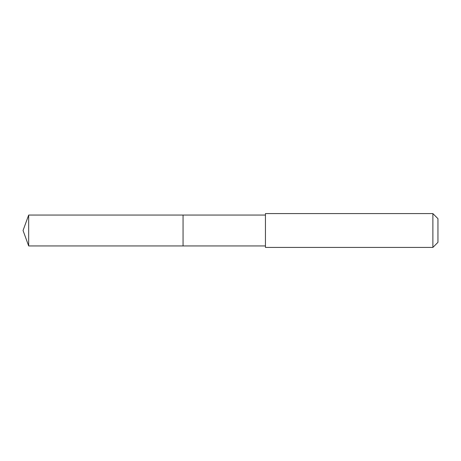 <?xml version="1.0" encoding="UTF-8"?>
<svg xmlns="http://www.w3.org/2000/svg" width="461" height="461" viewBox="0 0 461 461"><rect width="100%" height="100%" fill="white"/><g stroke="black" fill="none" stroke-linecap="round" stroke-linejoin="round"><path stroke-width="0.69" d="M265.444 215.062L28.668 215.062L28.668 245.938L183.057 245.938L183.057 215.062L183.057 245.938L265.444 245.938M28.668 245.938L23.05 230.5L28.668 215.062M265.444 213.587L265.444 247.413L432.879 247.413L432.879 213.587L265.444 213.587M432.879 213.587L437.95 218.664L437.95 242.336L432.879 247.413"/></g></svg>

